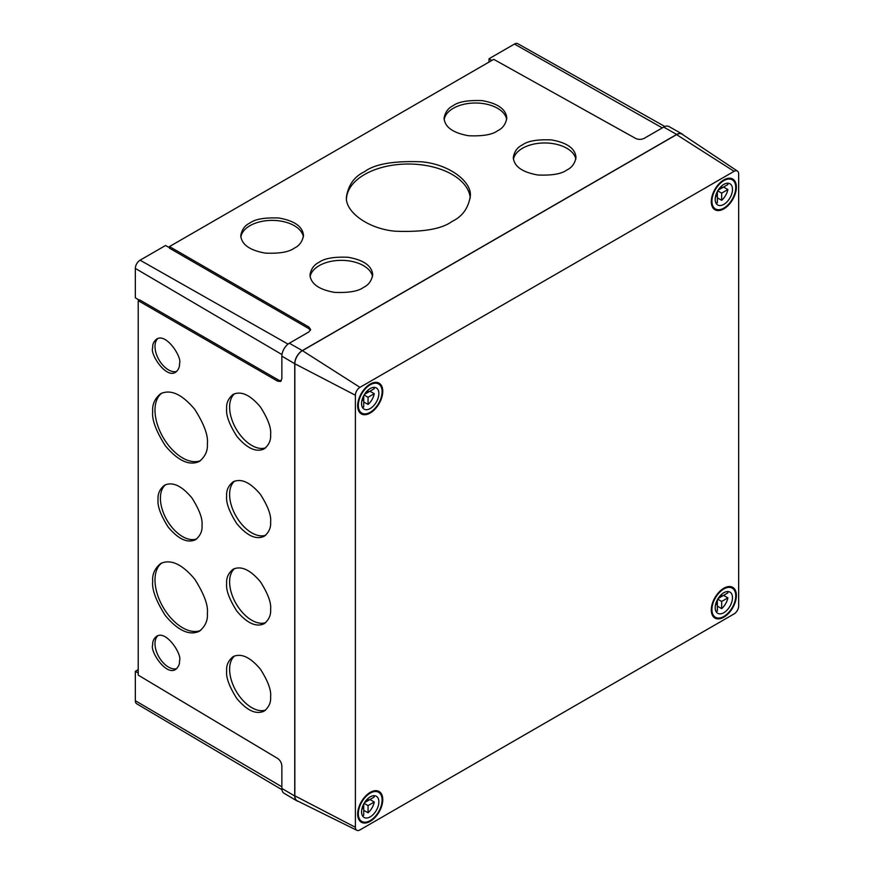 <?xml version="1.0" encoding="UTF-8"?>
<svg xmlns="http://www.w3.org/2000/svg" width="874" height="874" viewBox="0 0 874 874"><rect width="100%" height="100%" fill="white"/><g stroke="black" fill="none" stroke-linecap="round" stroke-linejoin="round"><path stroke-width="1.31" d="M737.438 171.085L682.124 134.225A10.707 6.184 120 0 0 676.574 134.629L302.415 350.649A10.707 6.184 120 0 0 294.844 363.759L294.844 795.81A10.707 6.184 120 0 0 297.258 800.824L356.843 830.3A6.446 3.715 120 0 0 359.946 829.918L734.105 613.898A6.446 3.715 120 0 0 738.661 606.01L738.661 173.959A6.446 3.715 120 0 0 737.438 171.085A6.446 3.715 120 0 0 734.105 171.326L359.946 387.346A6.446 3.715 120 0 0 355.39 395.234L355.39 827.285A6.446 3.715 120 0 0 356.843 830.3M370.215 821.352A17.742 10.248 -60 0 1 361.344 822.226A17.742 10.248 -60 0 1 361.344 801.742A17.742 10.248 -60 0 1 379.087 791.494A17.742 10.248 -60 0 1 381.807 805.719A17.742 10.248 -60 0 1 370.215 821.352M723.836 208.864A17.742 10.248 -60 0 1 714.965 209.749A17.742 10.248 -60 0 1 714.965 189.265A17.742 10.248 -60 0 1 732.707 179.017A17.742 10.248 -60 0 1 735.416 193.23A17.742 10.248 -60 0 1 723.836 208.864M370.215 384.057A17.742 10.248 -60 0 1 379.087 383.173A17.742 10.248 -60 0 1 379.087 403.657A17.742 10.248 -60 0 1 361.344 413.905A17.742 10.248 -60 0 1 358.624 399.691A17.742 10.248 -60 0 1 370.215 384.057M723.836 588.224A17.742 10.248 -60 0 1 732.707 587.339A17.742 10.248 -60 0 1 732.707 607.823A17.742 10.248 -60 0 1 714.965 618.071A17.742 10.248 -60 0 1 712.244 603.847A17.742 10.248 -60 0 1 723.836 588.224M715.456 196.716L717.346 195.634L717.346 191.515M718.111 190.193L723.552 187.047L727.878 189.549L721.673 193.132L721.673 200.31A12.236 7.068 120 0 0 727.878 189.549M717.718 190.849L721.673 193.132M717.346 197.808L721.673 200.31M727.386 183.223A12.236 7.068 120 0 1 727.878 184.545L721.673 188.139L721.673 185.954M720.274 187.331L721.673 188.139M715.948 194.826L717.346 195.634L717.346 202.801A12.236 7.068 120 0 1 715.948 203.041M723.836 184.392A12.236 7.068 120 0 0 715.839 195.175A12.236 7.068 120 0 0 717.718 204.975A12.236 7.068 120 0 0 729.954 197.917A12.236 7.068 120 0 0 729.954 183.78A12.236 7.068 120 0 0 723.836 184.392M723.836 180.645A16.825 9.712 120 0 0 712.845 195.47A16.825 9.712 120 0 0 715.424 208.952A16.825 9.712 120 0 0 732.248 199.239A16.825 9.712 120 0 0 732.248 179.815A16.825 9.712 120 0 0 723.836 180.645M363.726 395.682L363.726 399.789L361.836 400.882M364.097 395.004L368.052 397.288L374.269 393.704L369.942 391.202L364.491 394.349M362.328 407.197A12.236 7.068 -60 0 0 363.726 406.967L363.726 399.789L362.328 398.981M368.052 390.121L368.052 392.295L374.269 388.712A12.236 7.068 -60 0 0 373.777 387.379M366.654 391.486L368.052 392.295M368.052 397.288L368.052 404.465L363.726 401.964M374.269 393.704A12.236 7.068 -60 0 1 368.052 404.465M370.215 388.548A12.236 7.068 -60 0 1 376.333 387.947A12.236 7.068 -60 0 1 376.333 402.073A12.236 7.068 -60 0 1 364.097 409.13A12.236 7.068 -60 0 1 362.218 399.331A12.236 7.068 -60 0 1 370.215 388.548M370.215 384.8A16.825 9.712 -60 0 1 378.628 383.97A16.825 9.712 -60 0 1 378.628 403.395A16.825 9.712 -60 0 1 361.803 413.107A16.825 9.712 -60 0 1 359.225 399.626A16.825 9.712 -60 0 1 370.215 384.8M717.346 599.837L717.346 603.956L715.456 605.037M717.718 599.171L721.673 601.454L727.878 597.871L723.552 595.369L718.111 598.515M721.673 594.276L721.673 596.461L727.878 592.878A12.236 7.068 -60 0 0 727.386 591.545M720.274 595.653L721.673 596.461M721.673 601.454L721.673 608.632L717.346 606.13M715.948 611.363A12.236 7.068 -60 0 0 717.346 611.123L717.346 603.956L715.948 603.147M723.836 612.696A12.236 7.068 -60 0 1 717.718 613.297A12.236 7.068 -60 0 1 717.718 599.171A12.236 7.068 -60 0 1 729.954 592.113A12.236 7.068 -60 0 1 731.822 601.913A12.236 7.068 -60 0 1 723.836 612.696M723.836 616.443A16.825 9.712 -60 0 1 715.424 617.273A16.825 9.712 -60 0 1 715.424 597.849A16.825 9.712 -60 0 1 732.248 588.136A16.825 9.712 -60 0 1 734.826 601.618A16.825 9.712 -60 0 1 723.836 616.443M727.878 597.871A12.236 7.068 -60 0 1 721.673 608.632M361.836 809.204L363.726 808.111L363.726 804.004M364.491 802.671L369.942 799.524L374.269 802.026L368.052 805.61L368.052 812.787A12.236 7.068 120 0 0 374.269 802.026M362.328 807.303L363.726 808.111L363.726 815.289A12.236 7.068 120 0 1 362.328 815.529M364.097 803.326L368.052 805.61M363.726 810.296L368.052 812.787M373.777 795.701A12.236 7.068 120 0 1 374.269 797.033L368.052 800.617L368.052 798.443M366.654 799.808L368.052 800.617M370.215 816.851A12.236 7.068 120 0 0 378.213 806.068A12.236 7.068 120 0 0 376.333 796.269A12.236 7.068 120 0 0 364.097 803.326A12.236 7.068 120 0 0 364.097 817.463A12.236 7.068 120 0 0 370.215 816.851M370.215 820.599A16.825 9.712 120 0 0 381.206 805.773A16.825 9.712 120 0 0 378.628 792.292A16.825 9.712 120 0 0 361.803 802.004A16.825 9.712 120 0 0 361.803 821.429A16.825 9.712 120 0 0 370.215 820.599M308.872 327.04L169.48 246.566L169.48 248.183L308.872 328.657L308.872 327.04L310.62 329.487L308.828 331.967L289.327 343.231A10.543 6.085 -60 0 0 281.865 356.144L281.865 378.661L280.609 381.457L277.615 381.162L138.223 300.689L139.632 299.869L279.024 380.354L281.231 380.911M139.206 300.121L135.339 297.816L135.339 268.427A6.719 3.878 -60 0 1 140.091 260.19L165.547 245.496L169.48 247.692M310.456 330.296L308.872 328.657M169.48 246.566L493.744 59.345L635.595 138.409C638.468 139.709 641.341 139.687 644.204 138.343L663.705 127.08L676.684 134.443L302.306 350.594A10.707 6.184 120 0 0 294.735 363.704L294.735 795.995A10.707 6.184 120 0 0 296.92 800.879A10.707 6.184 120 0 0 298.362 801.371M683.151 134.902A10.707 6.184 120 0 0 682.004 133.897L668.949 126.544A10.543 6.085 120 0 0 663.705 127.08M682.004 133.897A10.707 6.184 120 0 0 676.684 134.443M281.963 789.725L136.715 703.789A6.719 3.878 -60 0 1 135.339 700.719L135.339 671.33L138.223 673.002M296.92 800.879L284.017 793.253A10.543 6.085 -60 0 1 281.865 788.446L281.865 765.919C281.603 762.773 280.183 760.271 277.615 758.435L138.223 675.121L138.223 300.689M158.063 499.557C157.593 493.908 159.734 489.134 164.498 485.234C172.571 481.508 181.705 485.726 191.887 497.874C199.403 509.771 202.779 518.938 202.014 525.372C202.473 531.021 200.332 535.795 195.568 539.695C187.495 543.42 178.362 539.203 168.179 527.055C160.663 515.147 157.287 505.98 158.063 499.557M226.661 670.97C226.202 665.332 228.343 660.558 233.096 656.647C241.18 652.922 250.303 657.139 260.496 669.298C268.012 681.196 271.388 690.362 270.612 696.796C271.082 702.434 268.941 707.208 264.177 711.108C256.104 714.834 246.971 710.628 236.788 698.468C229.261 686.571 225.896 677.405 226.661 670.97M226.661 583.559C226.202 577.922 228.343 573.147 233.096 569.247C241.18 565.522 250.303 569.728 260.496 581.887C268.012 593.785 271.388 602.951 270.612 609.386C271.082 615.023 268.941 619.797 264.177 623.708C256.104 627.434 246.971 623.217 236.788 611.057C229.261 599.16 225.896 589.994 226.661 583.559M226.661 496.159C226.202 490.511 228.343 485.736 233.096 481.836C241.18 478.111 250.303 482.317 260.496 494.476C268.012 506.374 271.388 515.54 270.612 521.975C271.082 527.623 268.941 532.397 264.177 536.297C256.104 540.023 246.971 535.806 236.788 523.657C229.261 511.749 225.896 502.583 226.661 496.159M152.699 645.001C152.415 641.56 153.726 638.643 156.621 636.272C166.453 629.728 182.502 655.074 179.498 660.744C179.782 664.185 178.471 667.091 175.576 669.473C165.743 676.017 149.694 650.66 152.699 645.001M152.699 411.49C152.12 404.476 154.785 398.533 160.707 393.682C170.747 389.039 182.109 394.283 194.782 409.403C204.134 424.207 208.329 435.613 207.367 443.61C207.946 450.634 205.281 456.567 199.359 461.428C189.319 466.061 177.957 460.817 165.284 445.696C155.933 430.893 151.737 419.487 152.699 411.49M152.699 347.808C152.415 344.367 153.726 341.461 156.621 339.079C166.453 332.535 182.502 357.892 179.498 363.551C179.782 366.993 178.471 369.91 175.576 372.28C165.743 378.824 149.694 353.467 152.699 347.808M152.699 581.319C152.12 574.294 154.785 568.362 160.707 563.501C170.747 558.868 182.109 564.112 194.782 579.233C204.134 594.036 208.329 605.431 207.367 613.439C207.946 620.453 205.281 626.396 199.359 631.246C189.319 635.879 177.957 630.635 165.284 615.514C155.933 600.711 151.737 589.316 152.699 581.319M226.661 408.748C226.202 403.1 228.343 398.326 233.096 394.425C241.18 390.7 250.303 394.917 260.496 407.066C268.012 418.974 271.388 428.14 270.612 434.564C271.082 440.212 268.941 444.986 264.177 448.886C256.104 452.612 246.971 448.395 236.788 436.246C229.261 424.338 225.896 415.172 226.661 408.748M319.174 262.255C324.352 258.365 333.977 256.705 348.049 257.262C363.671 260.015 371.887 265.816 372.695 274.665C371.69 280.74 368.631 284.99 363.508 287.404C358.329 291.282 348.704 292.943 334.633 292.386C319.021 289.644 310.805 283.842 309.986 274.982C310.991 268.908 314.05 264.669 319.174 262.255M249.964 222.99C255.142 219.112 264.767 217.44 278.839 218.008C294.462 220.751 302.677 226.552 303.486 235.412C302.48 241.475 299.421 245.725 294.298 248.14C289.119 252.029 279.494 253.689 265.423 253.132C249.811 250.379 241.595 244.578 240.776 235.729C241.781 229.654 244.84 225.405 249.964 222.99M453.267 105.612C458.446 101.734 468.071 100.073 482.142 100.63C497.765 103.372 505.98 109.174 506.789 118.034C505.784 124.108 502.725 128.347 497.601 130.761C492.423 134.651 482.798 136.311 468.726 135.754C453.114 133.012 444.899 127.211 444.079 118.351C445.084 112.276 448.144 108.037 453.267 105.612M522.477 144.876C527.656 140.987 537.281 139.327 551.352 139.895C566.964 142.637 575.179 148.438 575.999 157.287C574.994 163.362 571.935 167.611 566.811 170.026C561.632 173.915 552.007 175.576 537.936 175.008C522.313 172.265 514.109 166.464 513.289 157.604C514.294 151.541 517.353 147.291 522.477 144.876M364.589 171.665C374.837 163.995 393.846 160.707 421.639 161.81C449.192 164.246 472.026 181.683 470.321 196.191C468.344 208.187 462.302 216.577 452.186 221.351C441.938 229.021 422.929 232.309 395.135 231.206C367.583 228.77 344.749 211.333 346.454 196.825C348.431 184.829 354.473 176.439 364.589 171.665M489.025 62.076L489.025 58.744L514.469 44.05A6.719 3.878 -60 0 1 517.812 43.7L664.863 126.522M489.025 58.744L491.909 60.404M135.339 671.33L138.223 669.67M470.245 197.983A61.934 35.758 0 0 0 430.642 166.41A61.934 35.758 0 0 0 364.589 174.494A61.934 35.758 0 0 0 346.508 198.289M575.824 159.177A31.355 18.103 0 0 0 555.11 144.002A31.355 18.103 0 0 0 522.477 148.274A31.355 18.103 0 0 0 513.442 159.33M506.669 119.563A31.355 18.103 0 0 0 486.184 104.104A31.355 18.103 0 0 0 453.267 108.31A31.355 18.103 0 0 0 444.178 119.727M303.365 236.941A31.355 18.103 0 0 0 282.881 221.483A31.355 18.103 0 0 0 249.964 225.689A31.355 18.103 0 0 0 240.874 237.105M372.521 276.545A31.355 18.103 0 0 0 351.807 261.381A31.355 18.103 0 0 0 319.174 265.652A31.355 18.103 0 0 0 310.139 276.708M234.669 393.693A31.355 18.103 -120 0 0 229.611 407.044A31.355 18.103 -120 0 0 251.778 445.445A31.355 18.103 -120 0 0 265.718 447.794M161.919 562.889A39.002 22.516 -120 0 0 154.993 579.997A39.002 22.516 -120 0 0 182.568 627.75A39.002 22.516 -120 0 0 200.659 630.383M157.855 338.533A19.119 11.034 -120 0 0 154.993 346.486A19.119 11.034 -120 0 0 168.507 369.899A19.119 11.034 -120 0 0 176.734 371.428M161.919 393.06A39.002 22.516 -120 0 0 154.993 410.168A39.002 22.516 -120 0 0 182.568 457.932A39.002 22.516 -120 0 0 200.659 460.565M157.855 635.726A19.119 11.034 -120 0 0 154.993 643.679A19.119 11.034 -120 0 0 168.507 667.091A19.119 11.034 -120 0 0 176.734 668.61M234.669 481.104A31.355 18.103 -120 0 0 229.611 494.455A31.355 18.103 -120 0 0 251.778 532.856A31.355 18.103 -120 0 0 265.718 535.205M234.669 568.504A31.355 18.103 -120 0 0 229.611 581.865A31.355 18.103 -120 0 0 251.778 620.267A31.355 18.103 -120 0 0 265.718 622.616M234.669 655.915A31.355 18.103 -120 0 0 229.611 669.276A31.355 18.103 -120 0 0 251.778 707.667A31.355 18.103 -120 0 0 265.718 710.027M165.732 484.622A31.355 18.103 -120 0 0 160.401 498.202A31.355 18.103 -120 0 0 182.568 536.603A31.355 18.103 -120 0 0 196.847 538.832M355.39 827.285L294.844 795.81M355.39 395.234L294.844 363.759M359.946 387.346L302.415 350.649M734.105 171.326L676.574 134.629M277.615 381.162L279.024 380.354M140.091 260.19L288.027 344.105M135.339 700.719L281.865 786.808M281.865 788.446L294.735 795.995M281.865 356.144L294.735 363.704M289.327 343.231L302.306 350.594M514.469 44.05L662.295 127.899M135.339 268.427L281.985 354.582M712.605 207.324L715.424 208.952M729.429 178.187L732.248 179.815M358.985 411.479L361.803 413.107M375.809 382.342L378.628 383.97M712.605 615.646L715.424 617.273M729.429 586.509L732.248 588.136M358.985 819.801L361.803 821.429M375.809 790.664L378.628 792.292"/></g></svg>
